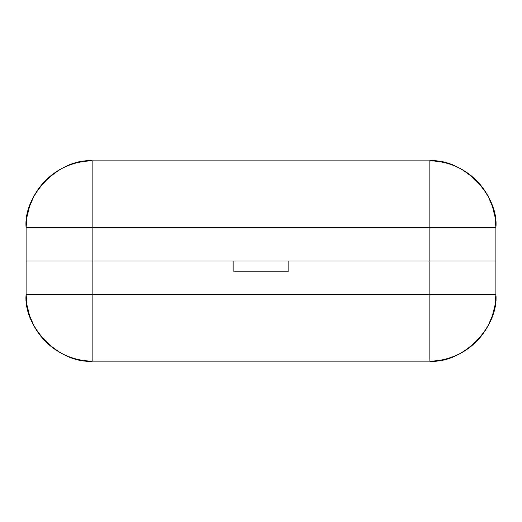 <?xml version="1.0" encoding="UTF-8"?>
<svg xmlns="http://www.w3.org/2000/svg" width="522" height="522" viewBox="0 0 522 522"><rect width="100%" height="100%" fill="white"/><g stroke="black" fill="none" stroke-linecap="round" stroke-linejoin="round"><path stroke-width="0.78" d="M26.961 216.93L29.526 206.51L26.961 216.93L26.1 227.625A66.757 66.757 -90 0 1 92.857 160.867L92.857 227.625L429.143 227.625L429.143 160.867L92.857 160.867L92.857 227.625L26.1 227.625L26.1 261L92.857 261L92.857 227.625L429.143 227.625L429.143 160.867A66.757 66.757 90 0 1 495.9 227.625L429.143 227.625L429.143 261L495.9 261L495.9 227.625L429.143 227.625L429.143 261L92.857 261L92.857 227.625L26.1 227.625C23.118 194.595 59.828 157.879 92.857 160.867L429.143 160.867C462.172 157.879 498.882 194.595 495.9 227.625L495.039 216.93L492.474 206.51L495.039 216.93M494.693 214.986A66.757 66.757 0 0 0 490.647 201.662M482.55 187.568L488.272 196.637L492.474 206.51L488.272 196.637L482.55 187.568M29.526 206.51L33.728 196.637L39.45 187.568M495.039 305.07L492.474 315.49L488.272 325.363L482.55 334.432L488.272 325.363L492.474 315.49L495.039 305.07L495.9 294.375L495.9 227.625M26.1 227.625L26.1 294.375L26.961 305.07L29.526 315.49L33.728 325.363L39.45 334.432M495.9 294.375L495.9 261L26.1 261L26.1 294.375L92.857 294.375L92.857 361.133A66.757 66.757 90 0 1 26.1 294.375L92.857 294.375L92.857 361.133L429.143 361.133L429.143 294.375L92.857 294.375L92.857 261L26.1 261L233.882 261L233.882 271.851L288.118 271.851L288.118 261L429.143 261L429.143 294.375L495.9 294.375A66.757 66.757 -90 0 1 429.143 361.133L429.143 294.375L92.857 294.375L92.857 261L233.882 261L233.882 271.851L288.118 271.851L288.118 261L429.143 261L429.143 294.375L495.9 294.375C498.882 327.405 462.172 364.121 429.143 361.133L92.857 361.133C59.828 364.121 23.118 327.405 26.1 294.375M26.961 305.07L29.526 315.49M495.9 261L429.143 261L495.9 261M92.857 346.112L92.857 294.375"/></g></svg>
